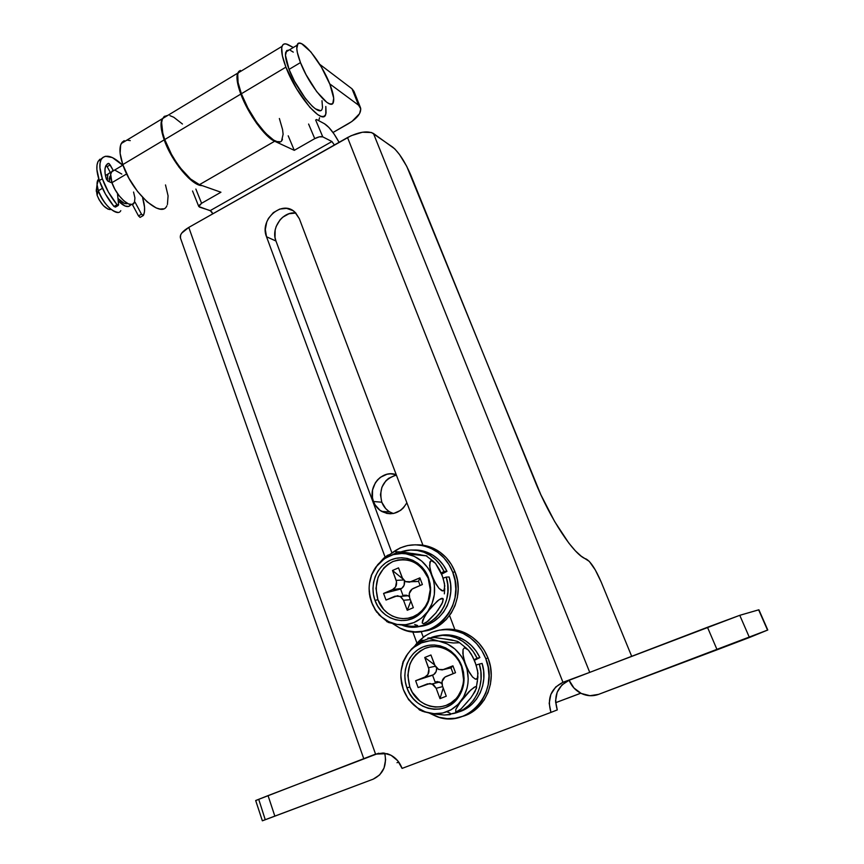 <?xml version="1.0" encoding="UTF-8"?>
<svg xmlns="http://www.w3.org/2000/svg" width="864" height="864" viewBox="0 0 864 864"><rect width="100%" height="100%" fill="white"/><g stroke="black" fill="none" stroke-linecap="round" stroke-linejoin="round"><path stroke-width="1.3" d="M255.679 800.528L262.354 820.8L263.196 820.508L274.86 816.156L268.045 795.614L255.722 800.496L375.559 754.11L387.115 753.667C394.146 755.924 399.136 760.838 402.084 768.398L550.951 712.4L402.084 768.398L397.678 760.698L391.079 755.287L383.314 752.987L375.559 754.11L188.795 227.405L347.544 137.538L562.961 682.301L569.117 680.281C571.59 686.275 575.694 690.692 581.418 693.522C587.131 696.136 592.844 696.416 598.568 694.375L589.928 695.704L581.299 693.468L573.998 688.046L569.117 680.281L707.476 627.275L717.109 649.793L598.568 694.375L767.783 630.007L749.423 637.502L739.768 615.319L589.734 672.376L373.453 133.466L394.794 148.9L399.481 154.483L406.76 166.385L540.842 494.705L554.688 521.597L568.825 543.078L575.327 550.789L581.137 556.124L589.302 561.406L595.296 569.948L601.182 582.034L631.681 656.305L601.182 582.034C595.62 569.149 590.587 561.449 586.073 558.954C574.43 555.725 550.195 519.242 534.697 480.492L410.746 174.982C405.032 161.806 399.028 152.539 392.764 147.172L371.52 132.516L362.448 132.224L351.13 135.713L188.795 227.405L181.721 233.118L180.619 234.997L180.468 238.054M550.951 712.4L557.28 709.916L550.951 712.4C546.912 698.479 550.919 688.446 562.961 682.301L555.682 687.031L550.854 694.397L549.191 703.296L550.951 712.4M455.274 630.655L449.561 615.557L455.274 630.655M423.101 545.659L299.333 218.7L295.574 212.76L292.918 210.611L286.578 208.375L279.709 209.088L273.337 212.63L268.423 218.452L266.76 221.951L265.313 229.478L266.512 236.758L385.085 557.042L266.512 236.758C259.211 219.694 281.945 199.562 294.775 212.015L299.333 218.7L423.101 545.659M412.722 631.703L416.934 643.086L412.722 631.703M258.779 799.513L265.237 819.655M262.354 820.8L373.172 779.166L274.86 816.156L268.045 795.614L378.659 753.235L363.798 758.786L375.559 754.11L188.795 227.405C182.531 231.131 179.734 234.598 180.382 237.794L363.798 758.786M569.117 680.281L561.935 684.936L557.183 692.194L555.541 700.952L557.28 709.916C553.295 696.211 557.237 686.329 569.117 680.281L589.734 672.376L569.117 680.281M295.79 213.052L288.997 213.743L282.69 217.231L280.033 219.866L276.188 226.422L275.152 230.094L275.033 237.535L275.962 241.024L391.91 552.841L275.962 241.024L266.512 236.758L275.962 241.024C270.605 228.236 282.863 210.913 295.855 213.062M421.168 631.541L423.252 637.146L421.168 631.541M758.905 609.79L739.768 615.319L707.476 627.275L717.109 649.793L749.423 637.502L739.768 615.319L758.635 609.844L767.534 630.104L758.905 609.79L767.783 630.007M256.997 800.14L255.895 800.485M384.782 753.16L385.614 759.715L384.037 768.074L379.652 774.911L373.172 779.166C383.195 774.241 387.061 765.569 384.782 753.16M589.734 672.376L373.453 133.466C367.384 130.507 358.744 131.868 347.544 137.538L562.961 682.301L589.734 672.376M388.379 510.991L385.657 508.561L381.791 502.211L373.475 501.509C367.308 486.821 382.115 469.249 396.241 474.692L390.582 473.818L387.007 474.25L380.387 477.306L377.6 479.822L375.311 482.857L372.535 490.039L372.47 497.783L373.475 501.509L375.138 504.943L380.128 510.419L386.726 513.389L390.312 513.767L393.908 513.378L400.604 510.365L403.434 507.848L406.868 502.772C400.518 513.238 392.105 516.11 381.629 511.402C377.849 509.123 375.138 505.829 373.475 501.509L381.791 502.211C383.432 506.466 386.122 509.717 389.848 511.963L393.293 513.497M210.946 211.01L198.785 206.528L201.582 203.288L195.869 189.054L201.582 203.288L220.946 192.229L199.465 184.658L274.666 141.242L294.278 150.336L314.744 138.64L319.356 136.836L322.78 136.868L331.927 141.534L210.254 210.589L199.573 207.155L198.904 205.621L201.582 203.288L220.946 192.229L199.465 184.658L190.555 178.978L180.63 168.242L175.835 161.503L171.461 154.256L164.732 139.547C171.364 158.868 188.946 181.462 199.465 184.658L274.666 141.242C265.086 137.29 247.957 113.659 240.818 94.09L164.732 139.547L162.778 133.099L161.622 122.58L162.454 118.908L164.182 116.489L167.886 115.344L162.637 118.519C160.693 122.872 161.395 129.881 164.732 139.547L240.818 94.09C237.222 84.305 236.153 77.35 237.611 73.202L239.63 70.826M324.378 123.692L316.505 119.491L324.378 123.692L328.871 127.44L334.033 133.952L339.077 142.322C333.839 132.754 328.936 126.554 324.378 123.692M211.691 211.81L212.836 213.797L210.254 210.589L331.927 141.534L334.379 144.99L331.927 141.534L322.78 136.868L315.652 119.988L322.78 136.868C320.879 136.253 318.2 136.847 314.744 138.64L308.599 124.049L314.744 138.64L294.278 150.336L288.209 135.81L294.278 150.336L274.666 141.242L266.35 134.968L256.813 123.617L252.115 116.608L243.918 101.488L240.818 94.09L237.362 81.864L236.963 77.134L237.481 73.58L238.874 71.334M555.617 702.713L579.712 693.598L579.204 692.323L579.712 693.598L580.77 693.209L555.617 702.691M396.392 475.103C383.497 479.164 378.626 488.203 381.791 502.211L380.473 494.716L381.899 487.22L385.852 480.827L388.606 478.354L395.14 475.34M398.747 762.059L397.008 762.707L398.736 762.048M580.802 693.22L566.633 698.587L580.802 693.22M169.96 115.668L173.761 117.245L182.444 124.016M300.478 62.586C297.313 54.346 296.179 48.568 297.086 45.241C299.484 35.132 321.322 61.614 329.908 84.337C333.169 92.707 334.346 98.604 333.428 102.049C331.441 112.223 309.409 86.303 300.478 62.586L289.051 69.39L300.478 62.586L297.313 52.391L296.784 48.492L297.907 43.816L299.506 43.2L301.698 43.762L310.878 51.926L321.408 67.1L329.908 84.337L333.698 98.15L332.878 103.151L331.452 104.026L329.4 103.745L326.786 102.298L316.678 91.616L305.996 74.563L300.478 62.586M322.261 108.508C320.101 118.757 297.886 93.074 289.051 69.39L285.455 55.296L286.675 50.587L289.159 50.015L285.811 52.034C284.839 55.382 285.919 61.171 289.051 69.39L294.548 81.335L305.262 98.291L312.358 106.337L315.468 108.864L320.22 110.527M134.212 202.813C131.198 209.628 116.294 196.355 111.953 182.66L110.657 174.247L112.136 171.04L114.275 170.273L111.326 172.033C110.16 174.323 110.365 177.865 111.953 182.66L126.684 173.912L111.953 182.66L114.977 189.421L119.221 195.847L124.006 200.956L128.585 203.947L132.246 204.401L134.471 202.284L134.924 197.942L133.564 192.035M110.57 175.748L109.771 176.688L109.307 181.775L109.199 178.546L110.57 175.748M107.341 180.716L107.827 174.128L110.322 172.4L107.665 174.442L107.341 180.716M117.99 212.404C110.441 210.956 103.907 203.731 98.366 190.728L102.438 188.309L98.366 190.728L97.06 184.604L98.777 178.999L97.837 180.09C96.628 182.401 96.8 185.944 98.366 190.728L97.103 195.242L98.366 190.728C102.643 204.39 117.655 217.501 120.787 210.643M96.563 188.568L97.103 195.242L99.09 199.703L103.496 205.762L108.205 209.261M97.308 187.477L96.649 188.363M96.282 189.648L97.103 195.242C100.753 203.85 105.116 208.645 110.182 209.628M130.885 204.541L130.723 204.844C128.336 208.051 124.168 206.723 118.206 200.858L125.064 206.01L128.747 206.453L130.885 204.541M117.968 198.482L124.114 203.245L127.58 203.483C125.161 204.347 121.954 202.684 117.968 198.482M121.813 174.085L115.247 170.348M322.488 107.622L322.002 100.678M293.285 52.132L290.552 50.468M319.55 117.742L318.989 119.761M285.908 67.144C282.172 57.294 280.876 50.36 282.042 46.364C283.036 43.567 285.271 43.103 288.727 44.971L293.328 47.509L286.06 43.934L283.954 44.053L282.496 45.349L281.718 47.79L282.377 55.825L285.908 67.144L241.369 93.755L285.908 67.144C296.546 95.688 323.244 126.436 325.793 114.134L325.814 106.456L326.074 113L325.134 115.43L323.384 116.554L320.89 116.284L317.714 114.62L309.852 107.33L296.611 88.808L285.908 67.144M242.644 70.168L238.162 72.878C236.714 77.015 237.773 83.97 241.369 93.755C251.543 122.105 279.072 151.762 282.452 139.136M164.495 116.251L161.536 120.377L161.32 128.639L164.203 139.86L170.5 153.792L179.064 167.195L188.482 177.898L197.23 184.248L202.133 185.598C192.37 186.268 171.58 161.557 164.203 139.86C160.866 130.205 160.175 123.196 162.108 118.832L121.295 143.5C119.102 147.971 119.599 155.002 122.807 164.592L164.203 139.86L122.807 164.592C131.792 192.391 161.374 219.24 166.86 205.783M130.259 140.616L126.954 140.087L121.295 143.5M353.959 91.336L352.004 88.798L319.723 64.314L352.004 88.798L358.582 105.203L360.785 108.864L359.543 113.692L351.918 121.478L332.996 132.494L348.203 123.833C357.534 118.174 361.638 112.784 360.493 107.654L358.582 105.203L329.724 83.862L358.582 105.203L352.004 88.798L353.948 91.325L360.407 107.438M165.499 184.928L168.08 195.858L167.422 204.53M163.296 208.818L160.067 209.056L156.2 207.954L147.172 201.906L137.581 191.506L128.984 178.362L122.807 164.592L120.128 153.403L120.636 145.076L122.051 142.333L124.189 140.659M240.365 70.416L238.702 71.82L237.751 74.347L238.075 82.469L241.369 93.755L247.871 107.978L256.37 121.867L265.442 133.153L273.64 140.087L277.009 141.588L279.72 141.718M281.675 140.486L283.111 134.255L282.56 129.514L279.374 118.498M377.903 599.681C383.67 616.993 405.302 624.424 418.943 613.332C426.827 606.852 430.574 598.19 430.175 587.347L428.447 577.584L430.553 587.326C430.985 598.86 427 608.072 418.608 614.963C404.104 626.746 381.132 618.829 375.019 600.437L377.903 599.681L375.959 588.406L378.076 577.238L383.94 567.842L388.033 564.257L392.699 561.622L397.764 560.012L403.045 559.516L408.326 560.153L413.424 561.902L418.133 564.7L422.269 568.447L428.198 578.178L430.25 589.615L428.101 600.988L425.531 606.074L422.086 610.502L417.906 614.088L413.154 616.691L408.013 618.224L402.689 618.635L397.397 617.89L392.332 616.043L387.688 613.17L383.638 609.39L377.903 599.681L375.019 600.437C369.252 584.917 376.542 566.093 390.733 560.002C404.827 553.673 422.593 561.773 428.447 577.584L428.198 578.178C420.25 562.248 408.413 556.729 392.699 561.622C378.367 569.873 373.432 582.552 377.903 599.681M390.463 554.267L387.504 555.347L383.627 558.284L375.916 567.011L384.437 558.706C391.057 554.375 398.25 552.755 406.015 553.846L395.669 551.761L402.365 551.977L426.913 555.887L406.015 553.846C418.23 556.178 426.946 563.566 432.151 576.007L429.851 567.864L429.894 561.967L431.471 560.617L435.467 563.339L439.798 570.1L443.156 578.286L444.798 585.9L443.923 590.566L441.85 590.749L439.02 588.395L436.018 584.129L432.151 576.007C436.525 588.838 435.024 600.718 427.658 611.636C419.58 621.907 409.363 626.173 397.03 624.434L411.361 626.292L417.982 626.173L411.361 626.292L397.03 624.434C384.88 621.778 376.348 614.282 371.434 601.97L369.392 593.417C368.345 583.621 370.516 574.819 375.916 567.011L371.218 575.608L374.35 569.322L378.724 563.576L385.452 558.058L393.293 554.612L401.738 553.5L406.015 553.846L414.288 556.351L421.729 561.103L427.831 567.81L430.24 571.752L433.534 580.489L434.376 585.122L434.344 594.54L432.043 603.59L427.658 611.636L437.389 600.966L440.813 598.676L442.076 598.298L443.308 599.195L441.947 603.86L436.028 612.803L428.231 621L423.522 623.765L422.204 622.976L422.647 620.255L427.658 611.636L421.481 618.116L413.953 622.577L405.616 624.726L397.03 624.434L388.811 621.745L381.499 616.853L375.581 610.103L371.434 601.97L375.192 609.908L379.76 615.47M369.176 591.516L371.434 601.97L370.116 597.553L369.101 588.373L369.414 583.772L371.66 574.916L377.687 564.667L387.504 555.347M436.277 612.414L440.197 606.701M386.748 621.626L397.03 624.434L388.368 622.447L386.899 621.335M407.246 610.276L403.531 600.264L410.346 599.67L403.531 600.264L407.246 610.276L413.338 607.705L409.612 597.694L409.255 593.557L412.085 589.075L422.388 584.528L419.893 577.865L409.504 582.174L405.724 581.688L402.797 579.01L398.52 567.864L392.494 570.488L396.522 581.71L395.518 587.023L392.58 589.572L383.573 593.438L386.003 600.048L397.526 595.717L401.144 597.002L403.531 600.264L400.172 596.398L395.032 596.192L386.003 600.048L383.573 593.438L392.58 589.572L401.717 588.406L404.104 585.317L404.406 580.867C405 584.647 403.736 587.358 400.604 589.032L383.573 593.438L400.604 589.032L403.024 595.555L400.604 589.032L392.58 589.572C396.09 587.606 397.278 584.539 396.166 580.37L392.494 570.488L398.52 567.864L402.203 577.768L405.432 581.548L410.735 581.785L419.893 577.865L418.543 581.353L420.098 585.5L418.543 581.353L410.735 581.785L418.543 581.353L419.893 577.865L422.388 584.528L413.219 588.438C409.676 590.414 408.478 593.503 409.612 597.694L413.338 607.705L407.246 610.276L410.864 601.042L407.246 610.276M420.584 554.731L412.247 553.457M434.959 613.883L426.416 622.382L423.522 623.765L422.204 622.976L424.613 616.248L431.395 606.938L439.225 599.584L442.919 598.482L442.778 601.97L437.8 610.481M444.366 593.719L444.658 589.043M442.195 575.532L444.485 583.546L444.528 589.518L443.016 590.998L439.02 588.395L434.603 581.569L431.168 573.188L429.57 565.51L430.531 560.984L432.648 560.92L435.467 563.339L442.195 575.532M375.019 600.437L377.6 605.902L381.11 610.751L385.409 614.779L390.334 617.836L395.712 619.801L401.339 620.59L406.987 620.158L412.452 618.538L417.506 615.762L421.956 611.96L425.617 607.252L428.35 601.841L430.045 595.922L430.628 589.756L430.088 583.556L428.447 577.584L425.768 572.076L422.15 567.238L417.755 563.252L412.754 560.282L407.333 558.436L401.717 557.755L396.112 558.295L390.733 560.002L385.776 562.81L381.434 566.611L377.87 571.277L375.214 576.601L373.55 582.401L372.956 588.46L373.453 594.551L375.019 600.437M402.646 578.75L392.494 570.488L402.646 578.75M414.796 581.677L418.543 581.353L414.439 581.58M403.024 595.555L408.11 595.76L409.277 596.516L406.75 595.253L404.233 595.188M403.51 579.992L396.166 580.37L403.51 579.992M417.506 625.471L414.698 624.542M369.36 593.87L372.535 604.735L376.693 612.176M406.015 553.846L395.669 551.761L402.365 551.977L426.913 555.887L406.015 553.846M428.792 554.548C419.774 549.569 410.519 548.672 401.026 551.848L410.53 550.001L417.29 550.411L423.889 552.204L430.088 555.336L435.65 559.699L440.37 565.132L444.053 571.439L446.98 571.331L441.644 574.15L446.98 571.331L443.308 565.056L438.62 559.645L433.08 555.314L426.913 552.193L420.336 550.411L413.554 550.012C419.958 549.752 426.038 551.264 431.784 554.526L428.792 554.548C435.445 558.468 440.532 564.106 444.053 571.439L446.98 571.331C443.48 564.03 438.415 558.425 431.784 554.526M420.682 626.281L427.27 624.618L433.447 621.616L438.955 617.36L443.61 612.025L447.206 605.794L449.636 598.903L450.781 591.613L450.608 584.215L449.129 576.968L446.213 577.109C455.836 605.34 428.155 635.353 402.43 625.298L410.81 626.962L417.614 626.713L424.235 625.039L430.434 622.015L435.974 617.738L440.651 612.371L444.269 606.107L446.71 599.173L447.865 591.851L447.692 584.399L446.213 577.109L449.129 576.968C456.494 599.335 440.618 625.244 419.018 626.476M443.113 578.135L446.213 577.109L443.113 578.135M444.053 571.439L441.158 572.972L444.053 571.439M434.322 550.076C418.597 541.933 403.877 543.326 390.172 554.278L400.108 547.938L407.57 545.551L415.357 544.784L423.187 545.681L430.736 548.219L437.724 552.312L443.88 557.809L448.945 564.516L452.714 572.162L455.101 572.065C451.289 562.442 445.187 555.12 436.784 550.087C430.477 546.448 423.803 544.698 416.75 544.817L425.693 545.702L433.21 548.23L440.176 552.301L446.299 557.777L451.343 564.451L455.101 572.065L452.714 572.162C467.446 606.269 431.276 644.544 400.518 628.398L392.558 623.549L399.622 627.977L407.095 630.72L414.925 631.843L422.809 631.282L430.423 629.057L437.486 625.223L443.696 619.942L448.816 613.408L452.639 605.88L455.004 597.661L455.803 589.064L455.036 580.457L452.714 572.162C448.88 562.496 442.757 555.142 434.322 550.076L436.784 550.087M425.336 630.914L432.918 628.69L439.949 624.877L446.137 619.618L451.235 613.116L455.036 605.621L457.391 597.434L458.19 588.892L457.423 580.316L455.101 572.065C465.718 597.478 448.286 629.305 422.971 631.26M455.263 699.311L450.976 702.864L446.094 705.402L440.813 706.817L435.348 707.076L429.905 706.169L424.699 704.138L419.915 701.06L412.344 692.312L409.828 686.966C416.794 708.664 446.537 714.29 458.352 695.552C461.495 690.887 463.223 685.616 463.558 679.741L461.808 666.036L464.044 680.249C463.698 686.491 461.851 692.096 458.503 697.054C445.943 716.969 414.342 710.953 406.955 687.906L409.828 686.966L407.797 675.367L409.946 663.995L412.517 658.93L415.951 654.545L420.142 650.992L424.926 648.421L430.132 646.92L435.553 646.564L440.996 647.363L446.234 649.296L451.084 652.288L455.35 656.251L458.849 661.003L461.452 666.382L464.044 680.249M423.209 640.192L421.06 640.526L417.582 642.935L409.622 651.424C417.528 642.827 427.226 639.382 438.685 641.088L427.831 638.075L434.354 637.513L451.354 639.878L457.704 641.455L459.67 642.73L453.265 642.978L438.685 641.088C451.256 643.82 460.231 651.64 465.61 664.524L463.169 655.97L463.039 649.49L464.497 647.752L468.396 650.074L472.727 656.77L476.183 665.194L477.976 673.283L477.295 678.553L475.319 679.104L472.543 676.987L469.552 672.808L465.61 664.524C470.146 677.797 468.634 689.915 461.084 700.888C452.801 711.18 442.325 715.252 429.646 713.124L444.215 715.014L450.727 714.28M418.846 709.344L422.334 711.223L429.646 713.124C417.139 710.046 408.359 702.13 403.283 689.375L400.907 677.722C400.529 668.704 402.829 660.701 407.797 653.702L402.484 663.595M467.845 701.395L461.106 708.89L455.663 712.238L455.857 709.301L461.084 700.888L468.947 691.697L474.282 687.193L476.28 686.632L476.485 688.23L473.213 694.181M408.607 699.7L403.283 689.375L401.911 684.806L400.842 675.389L401.155 670.68L403.434 661.684L407.797 653.702L410.67 650.279L413.942 647.298L421.481 642.87L429.916 640.753L434.3 640.613L438.685 641.088L447.196 643.885L454.864 648.972L461.149 656.003L463.633 660.118L467.057 669.157L468.212 678.769L467.91 683.575L467.035 688.273L463.59 697.01L458.125 704.354L451.03 709.808L442.811 712.994L434.041 713.707L425.326 711.914L417.269 707.778L413.651 704.905L407.549 697.82L403.283 689.375L408.607 699.7L418.802 709.074M440.003 698.652L436.169 688.306L442.692 686.599L436.169 688.306L440.003 698.652L446.267 696.2L442.411 685.832L442.033 681.588L444.917 677.084L455.512 672.721L452.92 665.831L442.26 669.946L438.361 669.341L435.359 666.511L430.931 654.988L424.742 657.493L428.911 669.103L427.896 674.514L424.883 677.041L415.638 680.735L418.144 687.571L429.98 683.467L433.706 684.893L436.169 688.306L432.097 683.953L427.41 683.888L418.144 687.571L415.638 680.735L433.717 674.622L436.158 671.533L436.644 668.131C436.752 671.533 435.391 673.898 432.572 675.227L415.638 680.735L432.572 675.227L435.078 681.988L432.572 675.227L424.883 677.041C428.479 675.119 429.7 672.019 428.533 667.721L424.742 657.493L430.931 654.988L434.743 665.226L438.653 669.481L443.524 669.589L452.92 665.831L450.986 667.872L453.157 673.661L450.986 667.872L443.524 669.589L450.986 667.872L452.92 665.831L455.512 672.721L446.094 676.469C442.454 678.391 441.223 681.512 442.411 685.832L446.267 696.2L440.003 698.652L443.221 688.025L440.003 698.652M452.93 640.44L444.355 638.896M476.593 685.616L477.457 681.016M475.189 662.342L477.619 670.756L477.835 677.3L476.442 679.169L475.319 679.104L472.543 676.987L468.126 670.216L464.594 661.597L462.834 653.432L463.039 649.49L464.497 647.752L468.396 650.074L471.334 654.221L475.178 662.332M463.882 679.838L464.087 678.467M463.05 684.094L461.419 689.742L458.352 695.552L458.503 697.054M409.828 686.966L406.955 687.906C400.993 671.857 408.434 652.795 422.993 646.952C437.476 640.872 455.749 649.685 461.808 666.036L461.452 666.382C455.76 651.002 438.556 642.708 424.926 648.421C410.227 656.456 405.194 669.308 409.828 686.966M406.955 687.906L409.622 693.587L413.24 698.641L417.668 702.886L422.744 706.158L428.274 708.329L434.052 709.301L439.862 709.031L445.478 707.519L450.662 704.83L455.22 701.05L458.978 696.341L461.776 690.876L463.504 684.871L464.087 678.564L463.514 672.203L461.808 666.036L459.043 660.323L455.317 655.258L450.781 651.056L445.63 647.87L440.057 645.818L434.279 644.976L428.522 645.354L422.993 646.952L417.917 649.685L413.467 653.465L409.817 658.13L407.095 663.509L405.4 669.406L404.806 675.583L405.335 681.836L406.955 687.906M434.603 664.87L424.742 657.493L434.603 664.87M449.734 668.228L449.161 668.293M439.711 682.042L441.914 683.51L437.616 681.566L435.078 681.988L439.711 682.042L432.097 683.953M435.208 666.263L428.533 667.721L435.208 666.263M470.75 697.993L461.106 708.89L455.663 712.238L455.857 709.301L459.4 703.242L470.902 689.818L475.492 686.621L476.604 687.182L475.049 691.481L470.75 697.993M419.44 709.927L424.462 711.882L435.521 714.15L444.215 715.014L450.014 714.679M450.09 713.178L447.109 711.882M421.06 640.526L411.523 649.026L406.188 656.014L402.894 662.105M438.685 641.088L427.831 638.075L434.354 637.513L451.354 639.878L457.704 641.455L459.67 642.73L453.265 642.978L438.685 641.088M458.363 638.863C449.42 634.716 440.489 634.219 431.579 637.384L442.584 635.321L449.528 635.926L456.322 637.945L462.694 641.326L468.418 645.948L473.278 651.64L477.079 658.195L479.876 657.58L474.379 660.334L479.876 657.58L476.086 651.056L471.247 645.397L465.545 640.807L459.205 637.448L452.444 635.44L445.532 634.835L439.301 635.537C446.753 634.036 454.075 634.986 461.236 638.356L458.363 638.863C466.614 642.967 472.856 649.415 477.079 658.195L479.876 657.58C475.664 648.853 469.444 642.438 461.236 638.356M459.756 711.59L466.085 708.674L471.744 704.484L476.507 699.149L480.19 692.863L482.663 685.886L483.829 678.456L483.635 670.874L482.101 663.412L479.315 664.06C486.594 686.329 472.003 711.666 450.814 713.934L456.862 712.508L463.223 709.592L468.904 705.37L473.688 700.002L477.403 693.695L479.887 686.664L481.054 679.201L480.859 671.566L479.315 664.06L482.101 663.412C488.732 683.942 476.906 707.551 457.812 712.174M476.129 665.021L479.315 664.06L476.129 665.021M477.079 658.195L474.109 659.696L477.079 658.195M463.46 633.647C444.712 625.882 428.771 629.564 415.638 644.684L424.624 636.163L431.665 632.351L439.322 630.115L447.325 629.543L455.36 630.677L463.126 633.485L470.318 637.859L476.647 643.658L481.864 650.668L485.762 658.595L488.041 658.076C483.494 646.758 476.086 638.485 465.826 633.258C457.931 629.467 449.842 628.312 441.569 629.78L449.744 629.176L457.747 630.299L465.491 633.096L472.651 637.448L478.958 643.226L484.153 650.182L488.041 658.076L485.762 658.595C500.094 691.999 467.456 729.432 436.223 716.364L429.127 713.016L439.052 717.271L447.098 718.632L455.188 718.286L463.007 716.213L470.254 712.487L476.626 707.249L481.864 700.704L485.773 693.112L488.171 684.752L488.981 675.983L488.171 667.148L485.762 658.595C481.194 647.212 473.764 638.906 463.46 633.647L465.826 633.258M465.383 715.424L472.597 711.72L478.948 706.504L484.164 699.991L488.052 692.431L490.45 684.115L491.249 675.389L490.439 666.598L488.041 658.076C497.642 681.523 484.909 710.489 462.542 716.386M99.846 159.246L98.01 161.6L97.006 165.067L96.887 169.506L99.295 180.587L102.352 178.762C99.468 170.003 99.101 163.534 101.239 159.376C105.408 153.738 112.579 155.693 122.72 165.229L112.331 157.54L105.419 156.265L102.848 157.432L101.034 159.786L100.04 163.242L99.922 167.681L102.352 178.762L99.295 180.587C102.524 189.788 107.428 198.428 113.983 206.485L117.05 204.692C110.484 196.625 105.592 187.974 102.352 178.762L108.443 192.164L117.05 204.692L113.983 206.485L115.474 207.09L113.983 206.485L105.386 193.968L99.295 180.587C96.433 171.828 96.077 165.359 98.226 161.201L101.239 159.376M102.114 158.134L98.226 161.201M106.337 179.064L106.294 178.934C104.566 172.908 104.458 168.437 105.991 165.521L108.367 163.361L107.158 164.074L108.367 163.361L110.16 164.884L107.168 166.676L106.078 165.37L107.168 166.676L110.16 164.884L113.227 170.446L109.22 163.685L108.367 163.361L106.164 165.24L105.03 168.62L105.073 173.286L106.337 179.064L108.022 181.224L106.337 179.064M112.05 182.974L108.022 181.224L112.05 182.974M110.83 173.329L107.168 166.676L110.83 173.329M135.108 202.284L141.48 214.175L138.488 215.903L132.311 204.39L138.488 215.903L140.076 217.404L138.488 215.903L141.48 214.175L143.37 215.492L141.48 214.175L135.108 202.284M142.646 197.888C145.001 205.675 145.249 211.54 143.37 215.492L144.439 211.939L144.558 207.349L142.646 197.888M118.595 204.768L117.05 204.692L118.174 205.492L118.595 204.768L117.472 193.471L118.595 204.768M389.848 511.963L381.629 511.402M162.637 118.519L237.611 73.202M198.785 206.528L192.542 190.976M297.086 45.241L285.811 52.034M122.969 165.078L111.326 172.033M110.592 176.202L109.771 176.688M107.827 174.128L105.44 175.554M98.917 179.442L97.837 180.09M97.06 184.604L96.239 191.171M282.042 46.364L238.162 72.878M418.943 613.332L418.608 614.963M384.34 558.77L397.364 552.29M426.535 556.092L433.609 561.535M369.414 593.579L369.965 597.089M378.886 614.725L386.878 621.346M444.344 593.86L444.744 588.557M408.11 595.76L400.172 596.398M409.558 651.499C414.623 645.289 421.027 641.002 428.771 638.647M459.616 642.762L467.078 648.788M400.907 677.862L401.62 683.791M476.42 686.729L477.932 676.868M143.068 215.676L140.378 217.231M118.206 205.492L115.474 207.09"/></g></svg>
